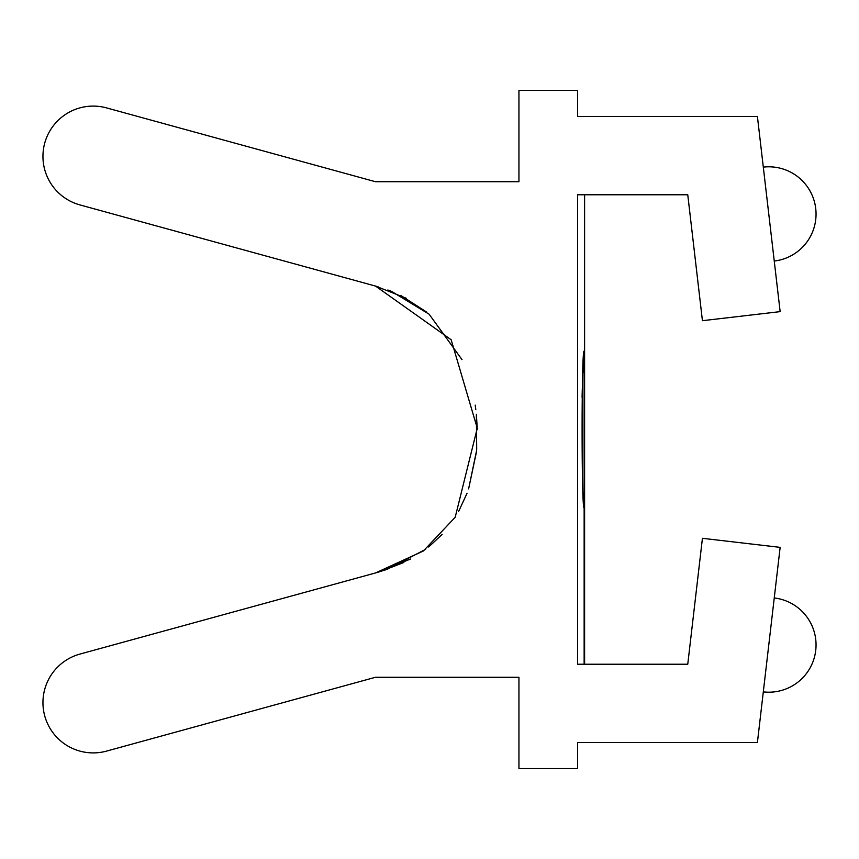 <?xml version="1.0" encoding="UTF-8"?>
<svg xmlns="http://www.w3.org/2000/svg" width="859" height="859" viewBox="0 0 859 859"><rect width="100%" height="100%" fill="white"/><g stroke="black" fill="none" stroke-linecap="round" stroke-linejoin="round"><path stroke-width="1.29" d="M477.303 429.5L476.401 414.714M475.822 409.614L475.199 405.115M462.013 359.631L429.124 314.201L391.564 291.394L387.86 289.988L391.554 291.394L429.124 314.201L462.013 359.631M425.581 549.352L387.012 569.388L375.49 572.953L423.369 550.984L455.195 517.268L477.271 428.201L451.158 339.756L375.49 286.047L406.318 298.288M687.758 664.232L577.624 664.232L577.624 194.768L687.758 194.768L584.603 194.768L584.603 664.232L687.758 664.232L584.141 664.232L687.758 664.232L702.426 538.314L780.144 547.366L757.413 742.477L577.624 742.477L577.624 768.558L518.943 768.558L518.943 677.279L375.49 677.279L106.527 751.11A50.273 50.273 0 0 1 42.95 702.63L42.95 702.565A50.273 50.273 0 0 1 79.919 654.086L375.49 572.953L410.559 559.016M428.641 547.011L442.149 534.384M458.588 511.534L467.049 493.249M584.141 664.232L584.141 507.744C581.425 512.544 581.425 346.36 584.141 351.256L582.907 372.57M582.305 388.676L582.08 397.33M377.906 286.734L79.919 204.914A50.273 50.273 0 0 1 42.95 156.435L42.95 156.37A50.273 50.273 0 0 1 106.527 107.89L375.49 181.721L518.943 181.721L375.49 181.721L106.527 107.89L375.49 181.721L518.943 181.721L518.943 116.523M687.758 194.768L584.141 194.768L687.758 194.768L702.426 320.686L780.144 311.634L757.413 116.523L577.624 116.523L577.624 90.442L518.943 90.442L518.943 181.721M763.307 691.882A47.277 47.277 0 0 0 816.05 644.926A47.277 47.277 0 0 0 774.249 597.961M763.307 167.118A47.277 47.277 0 0 1 816.05 214.074A47.277 47.277 0 0 1 774.249 261.039M379.163 571.901L379.753 571.729L379.163 571.901M380.784 571.418L403.88 562.452L380.784 571.418M375.49 572.953L379.023 571.944M476.466 451.845L468.617 488.878L476.595 450.524M476.702 449.332L476.358 414.263L476.702 449.332M375.49 286.047L378.078 286.788M106.527 751.11L375.49 677.279L518.943 677.279L375.49 677.279L106.527 751.11M518.943 742.477L518.943 677.279M426.655 312.085L400.702 295.41M584.141 507.744L584.141 351.256"/></g></svg>
